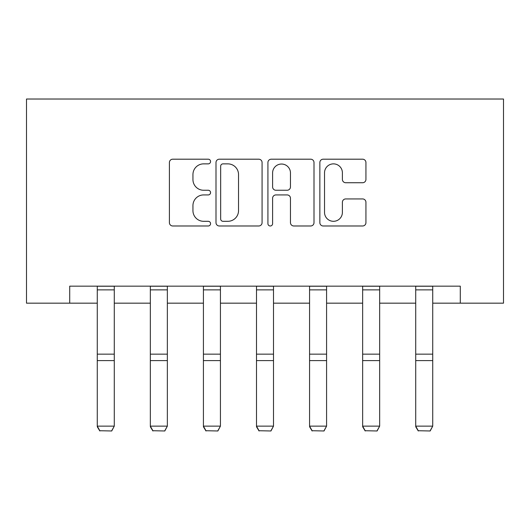 <?xml version="1.0" encoding="UTF-8"?>
<svg xmlns="http://www.w3.org/2000/svg" width="530" height="530" viewBox="0 0 530 530"><rect width="100%" height="100%" fill="white"/><g stroke="black" fill="none" stroke-linecap="round" stroke-linejoin="round"><path stroke-width="0.79" d="M210.562 161.531A2.339 2.339 0 0 0 208.23 159.192L172.747 159.192A3.339 3.339 0 0 0 169.408 162.531L169.408 222.646A3.339 3.339 0 0 0 172.747 225.985L208.23 225.985A2.339 2.339 0 0 0 210.562 223.647A2.339 2.339 0 0 0 208.23 221.308L203.633 221.308A10.686 10.686 0 0 1 192.946 210.622L192.946 205.614A10.686 10.686 0 0 1 203.633 194.927L208.23 194.927A2.339 2.339 0 0 0 210.562 192.589A2.339 2.339 0 0 0 208.23 190.25L203.633 190.25A10.686 10.686 0 0 1 192.946 179.564L192.946 174.555A10.686 10.686 0 0 1 203.633 163.869L208.23 163.869A2.339 2.339 0 0 0 210.562 161.531M362.6 182.737A3.339 3.339 0 0 0 365.938 179.398L365.938 162.531A3.339 3.339 0 0 0 362.6 159.192L323.194 159.192A3.339 3.339 0 0 0 319.855 162.531L319.855 222.646A3.339 3.339 0 0 0 323.194 225.985L362.6 225.985A3.339 3.339 0 0 0 365.938 222.646L365.938 202.274A3.339 3.339 0 0 0 362.6 198.935L345.732 198.935A3.339 3.339 0 0 0 342.393 202.274L342.393 212.378A8.931 8.931 0 0 1 333.463 221.308A8.931 8.931 0 0 1 324.526 212.378L324.526 172.8A8.931 8.931 0 0 1 333.463 163.869A8.931 8.931 0 0 1 342.393 172.8L342.393 179.398A3.339 3.339 0 0 0 345.732 182.737L362.6 182.737M69.708 303.167L69.708 286.154L460.292 286.154L460.292 303.167L503.5 303.167L503.5 99.024L26.5 99.024L26.5 303.167L97.268 303.167M262.078 162.531A3.339 3.339 0 0 0 258.739 159.192L219.334 159.192A3.339 3.339 0 0 0 215.995 162.531L215.995 222.646A3.339 3.339 0 0 0 219.334 225.985L258.739 225.985A3.339 3.339 0 0 0 262.078 222.646L262.078 162.531M271.261 159.192L310.666 159.192A3.339 3.339 0 0 1 314.005 162.531L314.005 222.646A3.339 3.339 0 0 1 310.666 225.985L293.805 225.985A3.339 3.339 0 0 1 290.466 222.646L290.466 198.266A3.339 3.339 0 0 0 287.127 194.927L275.938 194.927A3.339 3.339 0 0 0 272.599 198.266L272.599 223.647A2.339 2.339 0 0 1 270.26 225.985A2.339 2.339 0 0 1 267.922 223.647L267.922 162.531A3.339 3.339 0 0 1 271.261 159.192M114.281 303.167L150.341 303.167M167.354 303.167L203.421 303.167M220.427 303.167L256.493 303.167M273.506 303.167L309.573 303.167M326.579 303.167L362.646 303.167M379.659 303.167L415.719 303.167M432.732 303.167L460.292 303.167M223.004 163.869A2.339 2.339 0 0 0 220.665 166.208L220.665 218.969A2.339 2.339 0 0 0 223.004 221.308L227.847 221.308A10.686 10.686 0 0 0 238.533 210.622L238.533 174.555A10.686 10.686 0 0 0 227.847 163.869L223.004 163.869M290.466 172.972A8.931 8.931 0 0 0 281.529 164.035A8.931 8.931 0 0 0 272.599 172.972L272.599 186.911A3.339 3.339 0 0 0 275.938 190.25L287.127 190.25A3.339 3.339 0 0 0 290.466 186.911L290.466 172.972M97.268 426.743L99.819 430.976L97.268 426.133L114.281 426.133L111.724 430.976L99.819 430.731L111.724 430.976M114.281 286.154L114.281 426.133L111.724 430.731M97.268 286.154L97.268 426.133L99.819 430.731M150.341 426.743L152.892 430.976L150.341 426.133L167.354 426.133L164.803 430.976L152.892 430.731L164.803 430.976M203.421 426.743L205.971 430.976L203.421 426.133L220.427 426.133L217.876 430.976L205.971 430.731L217.876 430.976M167.354 286.154L167.354 426.133L164.803 430.731M150.341 286.154L150.341 426.133L152.892 430.731M220.427 286.154L220.427 426.133L217.876 430.731M203.421 286.154L203.421 426.133L205.971 430.731M256.493 426.743L259.044 430.976L256.493 426.133L273.506 426.133L270.956 430.976L259.044 430.731L270.956 430.976M309.573 426.743L312.124 430.976L309.573 426.133L326.579 426.133L324.029 430.976L312.124 430.731L324.029 430.976M362.646 426.743L365.197 430.976L362.646 426.133L379.659 426.133L377.108 430.976L365.197 430.731L377.108 430.976M273.506 286.154L273.506 426.133L270.956 430.731M256.493 286.154L256.493 426.133L259.044 430.731M326.579 286.154L326.579 426.133L324.029 430.731M309.573 286.154L309.573 426.133L312.124 430.731M379.659 286.154L379.659 426.133L377.108 430.731M362.646 286.154L362.646 426.133L365.197 430.731M415.719 426.743L418.276 430.976L415.719 426.133L432.732 426.133L430.181 430.976L418.276 430.731L430.181 430.976M432.732 286.154L432.732 426.133L430.181 430.731M415.719 286.154L415.719 426.133L418.276 430.731M114.281 286.22L97.268 286.22M114.281 354.153L97.268 354.153M114.281 360.599L97.268 360.599M114.281 289.877L97.268 289.877M167.354 286.22L150.341 286.22M167.354 354.153L150.341 354.153M167.354 360.599L150.341 360.599M167.354 289.877L150.341 289.877M220.427 286.22L203.421 286.22M220.427 354.153L203.421 354.153M220.427 360.599L203.421 360.599M220.427 289.877L203.421 289.877M273.506 286.22L256.493 286.22M273.506 354.153L256.493 354.153M273.506 360.599L256.493 360.599M273.506 289.877L256.493 289.877M326.579 286.22L309.573 286.22M326.579 354.153L309.573 354.153M326.579 360.599L309.573 360.599M326.579 289.877L309.573 289.877M379.659 286.22L362.646 286.22M379.659 354.153L362.646 354.153M379.659 360.599L362.646 360.599M379.659 289.877L362.646 289.877M432.732 286.22L415.719 286.22M432.732 354.153L415.719 354.153M432.732 360.599L415.719 360.599M432.732 289.877L415.719 289.877"/></g></svg>
